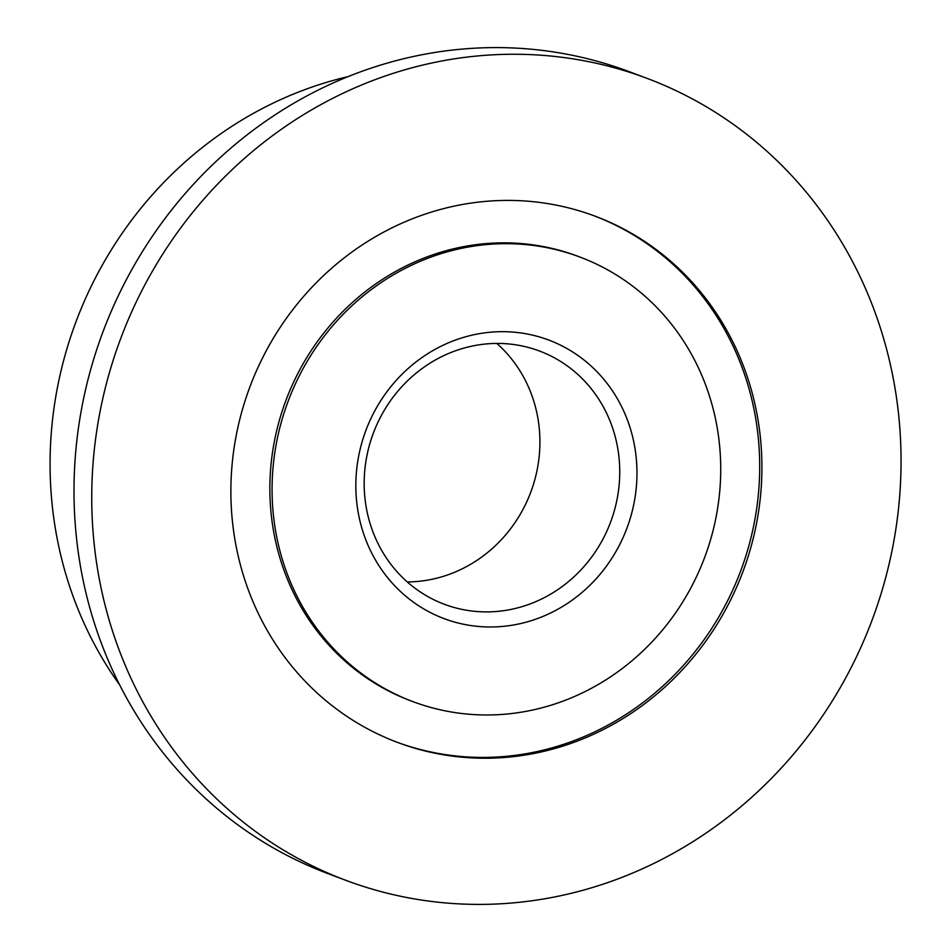 <?xml version="1.0" encoding="UTF-8"?>
<svg xmlns="http://www.w3.org/2000/svg" width="952" height="952" viewBox="0 0 952 952"><rect width="100%" height="100%" fill="white"/><g stroke="black" fill="none" stroke-linecap="round" stroke-linejoin="round"><path stroke-width="1.43" d="M496.813 343.434A135.267 126.699 -69.4 0 1 537.142 469.86A135.267 126.699 -69.4 0 1 450.689 573.818A135.267 126.699 -69.4 0 1 407.289 581.934M453.402 351.55A135.267 126.699 -69.4 0 1 539.498 351.026A135.267 126.699 -69.4 0 1 619.657 476.892A135.267 126.699 -69.4 0 1 530.514 603.782A135.267 126.699 -69.4 0 1 444.429 604.306A135.267 126.699 -69.4 0 1 364.259 478.44A135.267 126.699 -69.4 0 1 453.402 351.55M453.985 340.602A148.786 139.373 -69.4 0 1 630.414 428.757A148.786 139.373 -69.4 0 1 538.808 618.062A148.786 139.373 -69.4 0 1 362.379 529.895A148.786 139.373 -69.4 0 1 453.985 340.602M564.084 700.731A237.453 222.411 -69.4 0 1 412.954 701.636A237.453 222.411 -69.4 0 1 272.224 480.677A237.453 222.411 -69.4 0 1 428.709 257.933A237.453 222.411 -69.4 0 1 579.839 257.016A237.453 222.411 -69.4 0 1 720.569 477.975A237.453 222.411 -69.4 0 1 564.084 700.731M594.06 215.783A281.054 263.252 -69.4 0 1 759.494 477.523A281.054 263.252 -69.4 0 1 574.294 740.549A281.054 263.252 -69.4 0 1 396.52 742.036M412.954 701.636L410.728 700.803A237.453 222.411 -69.4 0 1 270.011 479.844A237.453 222.411 -69.4 0 1 426.496 257.099A237.453 222.411 -69.4 0 1 577.626 256.183L579.839 257.016M646.92 78.314L629.189 71.662A428.329 401.208 110.6 0 0 356.56 73.304A428.329 401.208 110.6 0 0 74.28 475.107A428.329 401.208 110.6 0 0 328.131 873.686L345.873 880.338A428.329 401.208 110.6 0 0 618.491 878.696A428.329 401.208 110.6 0 0 900.77 476.892A428.329 401.208 110.6 0 0 646.92 78.314A428.329 401.208 110.6 0 0 374.291 79.956A428.329 401.208 110.6 0 0 92.023 481.772A428.329 401.208 110.6 0 0 345.873 880.338M416.274 217.282A281.054 263.252 -69.4 0 1 595.167 216.199A281.054 263.252 -69.4 0 1 761.731 477.725A281.054 263.252 -69.4 0 1 576.507 741.382A281.054 263.252 -69.4 0 1 397.627 742.453A281.054 263.252 -69.4 0 1 231.062 480.927A281.054 263.252 -69.4 0 1 416.274 217.282M119.714 684.976A383.251 358.975 -69.4 0 1 302.891 90.369A383.251 358.975 -69.4 0 1 348.075 76.612"/></g></svg>

